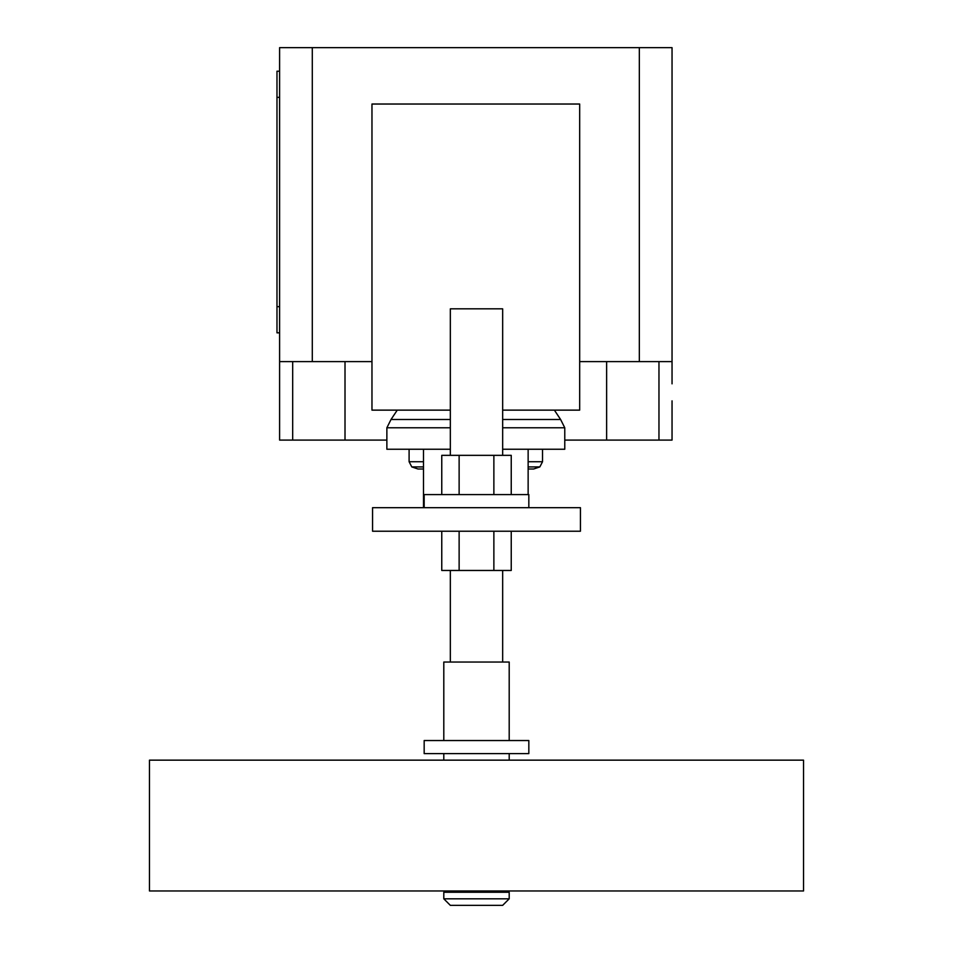 <?xml version="1.0" encoding="UTF-8"?>
<svg xmlns="http://www.w3.org/2000/svg" width="953" height="953" viewBox="0 0 953 953"><rect width="100%" height="100%" fill="white"/><g stroke="black" fill="none" stroke-linecap="round" stroke-linejoin="round"><path stroke-width="1.43" d="M511.237 494.595L511.237 455.343L441.763 455.343L441.763 494.595M459.132 455.343L459.132 494.595M493.868 455.343L493.868 494.595M441.763 531.226L441.763 570.466L511.237 570.466L511.237 531.226M459.132 531.226L459.132 570.466M493.868 531.226L493.868 570.466M528.832 507.675L528.832 494.595L424.168 494.595L424.168 507.675M528.832 753.609L528.832 740.529L424.168 740.529L424.168 753.609L528.832 753.609M456.88 890.96L456.88 892.27M496.12 890.96L496.12 892.27M443.8 892.27L443.8 898.81L450.34 905.35L502.66 905.35L509.2 898.81L509.2 892.27L443.8 892.27M149.466 760.149L149.466 890.96L803.534 890.96L803.534 760.149L149.466 760.149M509.2 760.149L509.2 753.609M509.2 740.529L509.2 662.037L443.8 662.037L443.8 740.529M443.8 760.149L443.8 753.609M502.66 662.037L502.66 570.466M502.66 455.343L502.66 308.832L450.34 308.832L450.34 455.343M450.34 662.037L450.34 570.466M443.8 898.81L509.2 898.81M450.34 449.244L423.489 449.244L423.489 507.675M542.531 449.244L542.531 461.728L539.851 466.91L533.62 469.007L528.141 469.007L528.141 494.595L528.141 449.244L502.66 449.244M372.563 507.675L372.563 531.226L580.437 531.226L580.437 507.675L372.563 507.675M423.489 469.007L418.022 469.007L411.791 466.91L409.099 461.728L409.099 449.244M423.489 466.91L411.791 466.91M423.489 461.728L409.099 461.728M528.141 449.244L564.772 449.244L564.772 427.79L560.614 419.499L554.384 410.135M423.489 449.244L386.87 449.244L386.87 427.79L391.016 419.499L397.258 410.135M560.614 419.499L502.66 419.499M450.34 419.499L391.016 419.499M564.772 427.79L502.66 427.79M450.34 427.79L386.87 427.79M542.531 461.728L528.141 461.728M539.851 466.91L528.141 466.91M502.66 410.135L579.674 410.135L579.674 104.032L371.968 104.032L371.968 410.135L450.34 410.135M579.674 361.604L672.044 361.604L672.044 383.845M279.598 383.845L279.598 440.095L386.87 440.095M564.772 440.095L672.044 440.095L672.044 400.844M371.968 361.604L279.598 361.604L279.598 394.304M279.598 71.201L276.978 71.201L276.978 97.361L279.598 97.361M279.598 306.663L276.978 306.663L276.978 332.823L279.598 332.823M276.978 306.663L276.978 97.361M279.598 361.604L279.598 47.65L312.298 47.65L312.298 361.604M672.044 361.604L672.044 47.65L312.298 47.65M639.332 361.604L639.332 47.65M292.678 361.604L292.678 440.095M658.964 361.604L658.964 440.095M606.632 361.604L606.632 440.095M345.01 361.604L345.01 440.095"/></g></svg>
